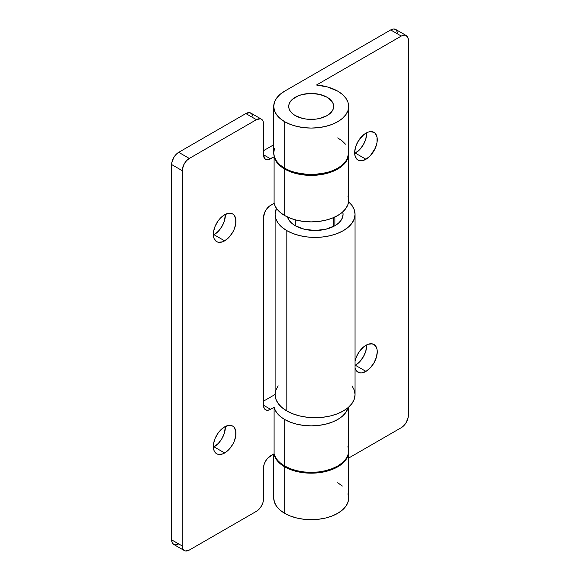 <?xml version="1.0" encoding="UTF-8"?>
<svg xmlns="http://www.w3.org/2000/svg" width="580" height="580" viewBox="0 0 580 580"><rect width="100%" height="100%" fill="white"/><g stroke="black" fill="none" stroke-linecap="round" stroke-linejoin="round"><path stroke-width="0.87" d="M365.958 133.146A15.986 9.229 -60 0 1 373.948 132.356A15.986 9.229 -60 0 1 376.398 145.167A15.986 9.229 -60 0 1 365.958 159.254L355.359 153.135A15.986 9.229 120 0 0 366.64 132.776L365.799 139.048L363.348 144.696L359.687 149.647L354.67 153.512A15.986 9.229 120 0 0 355.359 153.135L365.958 159.254L370.279 155.766L375.354 148.03L377.043 142.346L377.043 137.257L375.354 133.523L373.948 132.356L370.279 131.645L368.162 132.124L363.747 134.669L357.962 141.585L355.511 147.24L354.648 152.728L354.866 155.15L356.555 158.884L357.962 160.051L361.63 160.762L365.958 159.254A15.986 9.229 -60 0 1 357.962 160.051A15.986 9.229 -60 0 1 355.511 147.24A15.986 9.229 -60 0 1 365.958 133.146M365.958 345.274A15.986 9.229 -60 0 1 373.948 344.484A15.986 9.229 -60 0 1 376.398 357.294A15.986 9.229 -60 0 1 365.958 371.381L355.359 365.262A15.986 9.229 120 0 0 366.64 344.904L365.799 351.175L363.348 356.823L359.687 361.775L355.054 365.436A15.986 9.229 120 0 0 355.359 365.262L365.958 371.381L370.279 367.894L373.948 362.942L376.398 357.294L377.261 351.806L377.043 349.385L375.354 345.651L372.237 343.853L368.162 344.252L363.747 346.804L359.673 351.103L356.555 356.504L355.054 361.173A15.986 9.229 -60 0 1 365.958 345.274M295.3 115.609A22.482 12.977 180 0 1 288.717 106.43A22.482 12.977 180 0 1 302.593 94.438A22.482 12.977 180 0 1 327.098 97.251A22.482 12.977 180 0 1 333.681 106.43A22.482 12.977 180 0 1 319.798 118.421A22.482 12.977 180 0 1 295.3 115.609L292.501 113.636L290.428 111.396L289.144 108.96L288.717 106.43L289.144 103.892L290.428 101.456L292.501 99.216L298.707 95.635L302.593 94.438L311.199 93.445L319.798 94.438L327.098 97.251L331.97 101.456L333.246 103.892L333.681 106.43L333.246 108.96L331.97 111.396L327.098 115.609L319.798 118.421L315.585 119.161L306.813 119.161L302.593 118.421L295.3 115.609A22.482 12.977 180 0 1 288.717 106.43A22.482 12.977 180 0 1 302.593 94.438A22.482 12.977 180 0 1 327.098 97.251A22.482 12.977 180 0 1 333.681 106.43A22.482 12.977 180 0 1 319.798 118.421A22.482 12.977 180 0 1 295.3 115.609L302.593 118.421L306.813 119.161L315.585 119.161L319.798 118.421L327.098 115.609L331.97 111.396L333.246 108.96L333.681 106.43L333.246 103.892L331.97 101.456L327.098 97.251L319.798 94.438L311.199 93.445L302.593 94.438L298.707 95.635L292.501 99.216L290.428 101.456L289.144 103.892L288.717 106.43L289.144 108.96L290.428 111.396L292.501 113.636L295.3 115.609M348.667 152.852L347.253 158.819L344.955 162.32L341.649 165.539L337.422 168.388L332.412 170.766L326.765 172.608L314.251 174.493L307.762 174.478L295.285 172.521L289.666 170.643L284.7 168.229L280.038 164.952L276.58 161.211L274.449 157.151L273.724 152.931A37.468 21.634 0 0 0 284.7 168.229A37.468 21.634 0 0 0 325.539 172.92A37.468 21.634 0 0 0 348.667 152.931L348.667 106.43A37.468 21.634 180 0 1 325.539 126.411A37.468 21.634 180 0 1 284.7 121.728L284.7 168.229L284.7 121.728A37.468 21.634 180 0 1 273.724 106.43A37.468 21.634 180 0 1 284.7 91.132L280.038 94.409L276.58 98.15L274.449 102.203L273.724 106.43L274.449 110.65L276.58 114.709L280.038 118.443L284.7 121.728L290.377 124.417L296.858 126.411L303.884 127.644L311.199 128.064L318.507 127.644L325.539 126.411L332.014 124.417L337.69 121.728L342.352 118.443L345.818 114.709L347.949 110.65L348.667 106.43L347.949 102.203L345.818 98.15L342.352 94.409L337.69 91.132A37.468 21.634 180 0 1 348.667 106.43M316.499 85.014A37.468 21.634 180 0 1 337.69 91.132L327.954 87.08L316.499 85.014L401.287 36.062L403.992 35.119L406.283 35.561L408.211 38.628L408.211 417.114L406.283 422.407L403.992 425.495L401.287 427.677L348.667 458.055L401.287 427.677A9.99 5.771 -60 0 0 408.349 415.439L408.349 40.136A9.99 5.771 -60 0 0 406.283 35.561A9.99 5.771 -60 0 0 401.287 36.062L390.688 29.942L284.7 91.132L390.688 29.942L401.287 36.062L316.499 85.014M348.667 451.545L348.667 498.046L347.949 502.265L345.818 506.325L342.352 510.066L337.69 513.343L332.014 516.033L325.539 518.034L318.507 519.267L311.199 519.68L303.884 519.267L296.858 518.034L290.377 516.033L284.7 513.343L280.038 510.066L276.58 506.325L274.449 502.265L273.724 498.046A37.468 21.634 0 0 0 284.7 513.343L284.7 466.842L289.666 469.249L301.375 472.424L314.251 473.106L326.765 471.221L332.412 469.379L337.422 466.994L341.649 464.152L344.955 460.933L347.253 457.424L348.471 453.748L348.66 451.131A37.468 21.634 180 0 1 348.667 451.545A37.468 21.634 180 0 1 325.539 471.533A37.468 21.634 180 0 1 284.7 466.842L284.7 513.343A37.468 21.634 0 0 0 325.539 518.034A37.468 21.634 0 0 0 348.667 498.046L347.949 493.826M355.054 368.075L356.555 371.012L359.673 372.81L361.63 372.889L365.958 371.381A15.986 9.229 -60 0 1 357.962 372.179A15.986 9.229 -60 0 1 355.054 368.075M397.619 32.509L395.683 29.442L393.392 29L390.688 29.942A9.99 5.771 120 0 1 395.683 29.442L406.283 35.561M284.7 466.842A37.468 21.634 180 0 1 273.941 453.879L276.58 459.824L280.038 463.565L284.7 466.842M342.352 486.033L337.69 482.748M345.441 144.144L342.091 140.838L337.69 137.895M273.724 106.43L273.724 152.931L274.449 148.712M213.36 447.224A15.986 9.229 120 0 0 214.042 446.854L224.641 452.973A15.986 9.229 -60 0 1 216.652 453.763A15.986 9.229 -60 0 1 214.201 440.952A15.986 9.229 -60 0 1 224.641 426.865L220.313 430.353L218.363 432.687L215.245 438.088L213.556 443.772L213.556 448.862L214.201 450.943L216.652 453.763L218.363 454.394L222.437 453.995L226.845 451.45L228.969 449.478L232.638 444.534L234.044 441.742L235.734 436.059L235.734 430.969L234.044 427.235L232.638 426.068L228.969 425.358L224.641 426.865A15.986 9.229 -60 0 1 232.638 426.068A15.986 9.229 -60 0 1 235.088 438.879A15.986 9.229 -60 0 1 224.641 452.973L214.042 446.854L213.36 447.224M213.36 235.096A15.986 9.229 120 0 0 214.042 234.726L224.641 240.845A15.986 9.229 -60 0 1 216.652 241.635A15.986 9.229 -60 0 1 214.201 228.825A15.986 9.229 -60 0 1 224.641 214.738L220.313 218.225L218.363 220.56L215.245 225.961L213.556 231.645L213.556 236.734L214.201 238.815L216.652 241.635L218.363 242.266L222.437 241.867L224.641 240.845L228.969 237.35L232.638 232.406L234.044 229.615L235.734 223.931L235.734 218.841L234.044 215.107L232.638 213.94L228.969 213.23L224.641 214.738A15.986 9.229 -60 0 1 232.638 213.94A15.986 9.229 -60 0 1 235.088 226.751A15.986 9.229 -60 0 1 224.641 240.845L214.042 234.726L213.36 235.096M252.771 116.13L251.713 113.803L249.762 112.672L245.84 113.564L256.44 119.683A9.99 5.771 -60 0 1 261.435 119.19A9.99 5.771 -60 0 1 263.501 123.765L263.501 154.766A9.99 5.771 -60 0 0 265.575 159.34A9.99 5.771 -60 0 0 270.57 158.847L263.501 154.766L270.57 158.847L274.101 156.81L274.101 203.312L269.192 206.306L266.64 208.996L264.697 212.367L263.501 217.587L263.639 406.754L264.697 409.088L266.64 410.212L269.192 409.959L274.101 407.283L275.427 410.676L277.682 413.895L280.8 416.875L284.7 419.521L284.7 466.023L284.7 419.521L290.377 422.211L296.858 424.212L303.884 425.437L311.199 425.858L318.507 425.437L325.539 424.212L332.014 422.211L337.69 419.521L342.352 416.244L345.818 412.503L348.225 407.53A37.468 21.634 180 0 1 322.835 424.785A37.468 21.634 180 0 1 284.7 419.521A37.468 21.634 180 0 1 274.101 407.283L274.101 453.785L267.866 458.012L265.575 461.1L264.045 464.631L263.501 468.067L263.501 499.068L262.965 502.498L261.435 506.036L259.144 509.124L256.44 511.306L189.312 550.058L185.39 550.949L184.317 550.558L182.787 548.789L182.25 545.983L182.381 169.005L184.317 163.712L186.608 160.624L189.312 158.441L256.44 119.683L189.312 158.441L178.713 152.322L245.84 113.564L256.44 119.683L260.362 118.791L261.435 119.19L262.965 120.952L263.501 123.765L263.501 154.766L264.697 158.615L266.64 159.739L267.866 159.79L274.101 156.81L275.427 160.196L277.682 163.422L280.8 166.395L284.7 169.048A37.468 21.634 180 0 1 274.101 156.81L274.101 203.312A37.468 21.634 0 0 0 284.7 215.55L284.7 169.048L290.377 171.738L296.858 173.739L303.884 174.964L311.199 175.385L318.507 174.964L325.539 173.739L332.014 171.738L337.69 169.048L342.352 165.764L345.818 162.03L347.949 157.97L348.66 153.345A37.468 21.634 180 0 1 348.667 153.751A37.468 21.634 180 0 1 325.539 173.739A37.468 21.634 180 0 1 284.7 169.048L284.7 215.55A37.468 21.634 -0 0 0 325.539 220.24A37.468 21.634 -0 0 0 348.667 200.252L347.949 196.033M348.667 153.751L348.667 200.252L347.949 204.472L345.818 208.532L342.352 212.273L337.69 215.55L332.014 218.239L325.539 220.24L318.507 221.473L311.199 221.886L303.884 221.473L296.858 220.24L290.377 218.239L284.7 215.55L280.8 212.904L277.682 209.931L275.427 206.705L274.101 203.312L270.57 205.349A9.99 5.771 -60 0 0 263.501 217.587L263.501 405.239A9.99 5.771 -60 0 0 265.575 409.813L265.575 409.813A9.99 5.771 -60 0 0 270.57 409.321L263.501 405.246L270.57 409.321L274.101 407.283L274.101 453.785A37.468 21.634 0 0 0 284.7 466.023A37.468 21.634 -0 0 0 325.539 470.713A37.468 21.634 -0 0 0 348.667 450.725L347.949 446.506M348.667 407.146L348.667 450.725L347.949 454.945L345.818 459.005L342.352 462.746L337.69 466.023L332.014 468.712L325.539 470.713L318.507 471.946L311.199 472.359L303.884 471.946L296.858 470.713L290.377 468.712L284.7 466.023L280.8 463.376L277.682 460.404L275.427 457.178L274.101 453.785L270.57 455.829A9.99 5.771 -60 0 0 263.501 468.067L263.501 499.068A9.99 5.771 -60 0 1 256.44 511.306L189.312 550.058A9.99 5.771 -60 0 1 184.317 550.558A9.99 5.771 -60 0 1 182.25 545.983L171.651 539.864L171.651 164.56L182.25 170.679L182.25 545.983L171.651 539.864L172.188 542.67L173.717 544.439L176.008 544.881L178.713 543.938M275.116 394.458L263.501 401.164L275.116 394.458M273.724 144.79L263.501 150.691L273.724 144.79M261.435 119.19L250.835 113.071A9.99 5.771 120 0 0 245.84 113.564L178.713 152.322L176.008 154.505L173.717 157.593L171.789 162.886L171.651 539.864A9.99 5.771 120 0 0 173.717 544.439L184.317 550.558M225.33 426.488L224.489 432.76L222.038 438.415L218.37 443.359L214.042 446.854A15.986 9.229 120 0 0 225.33 426.488M225.33 214.361L224.489 220.632L222.038 226.287L218.37 231.231L214.042 234.726A15.986 9.229 120 0 0 225.33 214.361M171.651 164.56L182.25 170.679A9.99 5.771 -60 0 1 189.312 158.441L178.713 152.322A9.99 5.771 120 0 0 171.651 164.56M295.3 219.842L295.3 225.75L295.3 219.842M295.3 225.75A27.978 16.153 180 0 1 287.492 217.007L289.231 220.509L291.82 223.3L295.3 225.75L304.377 229.252L315.085 230.477L325.793 229.252L334.87 225.75L334.87 217.021L334.87 225.75L338.343 223.3L340.931 220.509L342.526 217.478L343.063 214.325A27.978 16.153 180 0 1 325.793 229.252A27.978 16.153 180 0 1 295.3 225.75M348.58 201.738A39.969 23.077 180 0 1 355.054 214.325A39.969 23.077 180 0 1 330.375 235.647A39.969 23.077 180 0 1 286.817 230.644L286.817 410.952A39.969 23.077 0 0 0 330.375 415.954A39.969 23.077 0 0 0 355.054 394.639L354.286 390.137L352.009 385.809M278.154 385.809L275.884 390.137L275.116 394.639L275.884 399.141L278.154 403.47L281.851 407.457L286.817 410.952L286.817 230.644A39.969 23.077 180 0 1 275.116 214.325A39.969 23.077 180 0 1 276.464 208.372L275.116 214.325L275.884 218.827L278.154 223.155L281.851 227.15L286.817 230.644L292.878 233.515L299.787 235.647L307.284 236.959L315.085 237.401L322.879 236.959L330.375 235.647L337.292 233.515L343.345 230.644L348.319 227.15L352.009 223.155L354.286 218.827L355.054 214.325L354.286 209.822L352.009 205.494L348.319 201.506M342.751 211.925L343.063 214.325A27.978 16.153 180 0 0 342.751 211.925M275.116 214.325L275.116 394.639A39.969 23.077 0 0 0 286.817 410.952L292.878 413.823L299.787 415.954L307.284 417.266L315.085 417.709L322.879 417.266L330.375 415.954L337.292 413.823L343.345 410.952L348.319 407.457L352.009 403.47L354.286 399.141L355.054 394.639L355.054 214.325M273.724 498.046L273.724 454.002M333.681 226.396L333.681 217.558M288.717 219.726L288.717 217.558"/></g></svg>
